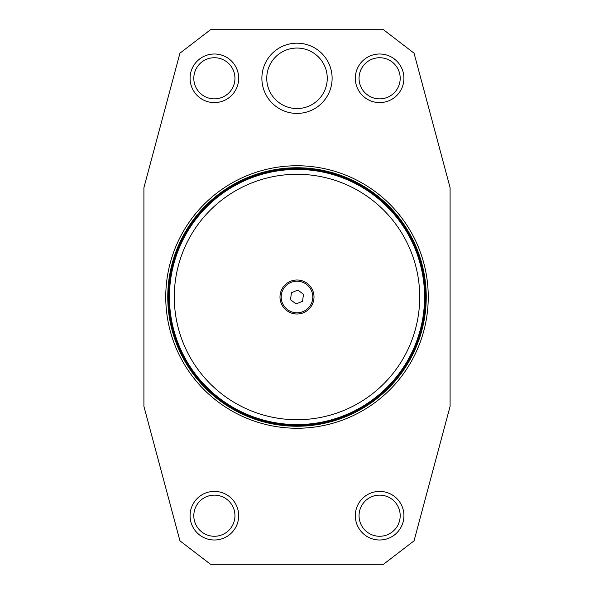 <?xml version="1.0" encoding="UTF-8"?>
<svg xmlns="http://www.w3.org/2000/svg" width="594" height="594" viewBox="0 0 594 594"><rect width="100%" height="100%" fill="white"/><g stroke="black" fill="none" stroke-linecap="round" stroke-linejoin="round"><path stroke-width="0.89" d="M169.268 297A127.732 127.732 0 0 1 297 169.268A127.732 127.732 0 0 1 424.732 297A127.732 127.732 0 0 1 297 424.732A127.732 127.732 0 0 1 169.268 297M168.429 297A128.571 128.571 0 0 1 361.286 185.655A128.571 128.571 0 0 1 361.286 408.345A128.571 128.571 0 0 1 168.429 297M304.225 424.368L289.775 424.368M302.561 301.277L303.482 294.32L297.921 290.043L291.439 292.723L290.518 299.68L296.079 303.957L302.561 301.277M297 174.287A122.713 122.713 0 0 0 190.726 358.36A122.713 122.713 0 0 0 403.274 358.36A122.713 122.713 0 0 0 297 174.287M297 169.424A127.576 127.576 0 0 1 407.484 360.788A127.576 127.576 0 0 1 186.516 360.788A127.576 127.576 0 0 1 297 169.424M312.719 290.503A17.011 17.011 0 0 1 303.497 312.719A17.011 17.011 0 0 1 281.281 303.497A17.011 17.011 0 0 1 290.503 281.281A17.011 17.011 0 0 1 312.719 290.503M311.598 290.971A15.793 15.793 0 0 0 284.474 287.37A15.793 15.793 0 0 0 294.921 312.659A15.793 15.793 0 0 0 311.598 290.971M297 167.753A129.247 129.247 0 0 0 167.753 297A129.247 129.247 0 0 0 297 426.247A129.247 129.247 0 0 0 426.247 297A129.247 129.247 0 0 0 297 167.753M379.618 495.129A20.575 20.575 0 0 0 361.805 525.987A20.575 20.575 0 0 0 397.438 525.987A20.575 20.575 0 0 0 379.618 495.129M214.382 495.129A20.575 20.575 0 0 0 196.562 525.987A20.575 20.575 0 0 0 232.195 525.987A20.575 20.575 0 0 0 214.382 495.129M297 48.047A30.257 30.257 0 0 0 270.797 93.429A30.257 30.257 0 0 0 323.203 93.429A30.257 30.257 0 0 0 297 48.047M379.618 491.401A24.302 24.302 0 0 1 403.92 515.703A24.302 24.302 0 0 1 379.618 539.998A24.302 24.302 0 0 1 355.323 515.703A24.302 24.302 0 0 1 379.618 491.401M214.382 491.401A24.302 24.302 0 0 1 238.677 515.703A24.302 24.302 0 0 1 214.382 539.998A24.302 24.302 0 0 1 190.08 515.703A24.302 24.302 0 0 1 214.382 491.401M297 43.184A35.113 35.113 0 0 1 327.413 95.857A35.113 35.113 0 0 1 266.587 95.857A35.113 35.113 0 0 1 297 43.184M403.92 515.703A24.302 24.302 0 0 0 367.471 494.654A24.302 24.302 0 0 0 367.471 536.746A24.302 24.302 0 0 0 403.92 515.703M143.911 406.348L179.945 540.83L210.536 564.3L383.464 564.3L414.055 540.83L450.089 406.348L450.089 187.652L414.055 53.17L383.464 29.7L210.536 29.7L179.945 53.17L143.911 187.652L143.911 406.348M238.677 515.703A24.302 24.302 0 0 1 202.227 536.746A24.302 24.302 0 0 1 202.227 494.654A24.302 24.302 0 0 1 238.677 515.703M297 428.244A131.244 131.244 0 0 0 410.662 231.378A131.244 131.244 0 0 0 183.338 231.378A131.244 131.244 0 0 0 297 428.244M403.92 78.297A24.302 24.302 0 0 1 367.471 99.347A24.302 24.302 0 0 1 367.471 57.254A24.302 24.302 0 0 1 403.92 78.297A24.302 24.302 0 0 1 379.618 102.599A24.302 24.302 0 0 1 355.323 78.297A24.302 24.302 0 0 1 379.618 54.002A24.302 24.302 0 0 1 403.92 78.297M214.382 102.599A24.302 24.302 0 0 0 235.424 66.149A24.302 24.302 0 0 0 193.332 66.149A24.302 24.302 0 0 0 214.382 102.599A24.302 24.302 0 0 1 190.08 78.297A24.302 24.302 0 0 1 214.382 54.002A24.302 24.302 0 0 1 238.677 78.297A24.302 24.302 0 0 1 214.382 102.599M379.618 57.729A20.575 20.575 0 0 0 361.805 88.588A20.575 20.575 0 0 0 397.438 88.588A20.575 20.575 0 0 0 379.618 57.729M214.382 57.729A20.575 20.575 0 0 0 196.562 88.588A20.575 20.575 0 0 0 232.195 88.588A20.575 20.575 0 0 0 214.382 57.729"/></g></svg>
